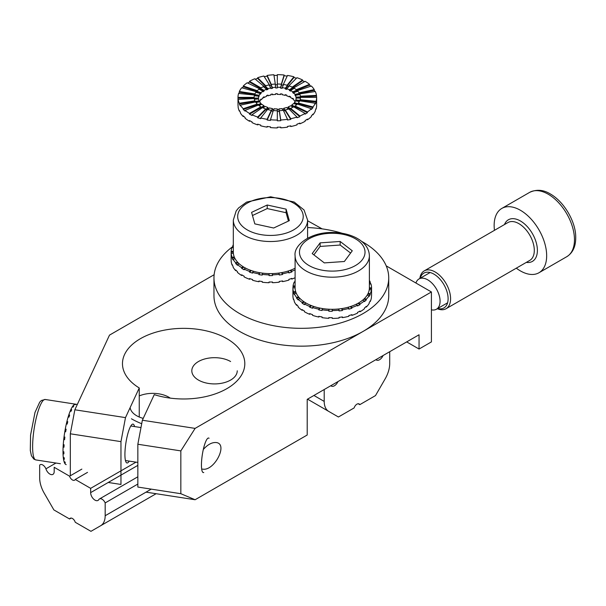 <?xml version="1.0" encoding="UTF-8"?>
<svg xmlns="http://www.w3.org/2000/svg" width="606" height="606" viewBox="0 0 606 606"><rect width="100%" height="100%" fill="white"/><g stroke="black" fill="none" stroke-linecap="round" stroke-linejoin="round"><path stroke-width="0.91" d="M419.049 334.77L307.212 399.339L307.212 435.01L195.109 499.738L146.031 492.148L195.109 499.738L180.838 493.708L195.109 499.738L307.212 435.01L307.212 399.339L419.049 334.77L419.049 349.041L406.694 341.905L419.049 349.041L419.049 334.77M142.365 420.231L137.842 444.243L137.842 487.057L180.838 493.708L180.838 450.894L137.842 444.243L137.842 487.057L180.838 493.708L180.838 450.894L195.109 428.389L142.365 420.231L154.25 394.635A61.168 35.315 180 0 0 244.809 363.668A61.168 35.315 180 0 1 154.25 394.635L142.365 420.231L137.842 444.243L180.838 450.894L195.109 428.389L431.411 291.963L386.219 265.875L431.411 291.963L195.109 428.389L142.365 420.231M109.489 335.126L214.138 274.715L109.489 335.126L74.841 409.785L125.487 417.617L139.251 387.961A61.168 35.315 180 0 1 122.473 363.668A61.168 35.315 180 0 1 183.641 328.354A61.168 35.315 180 0 1 244.809 363.668A61.168 35.315 180 0 0 183.641 328.354A61.168 35.315 180 0 0 122.473 363.668A61.168 35.315 180 0 0 139.251 387.961L139.251 417.026L139.251 387.961L125.487 417.617L120.965 441.638L70.319 433.798L70.319 475.763L70.319 433.798L74.841 409.785L125.487 417.617L120.965 441.638L70.319 433.798L74.841 409.785L109.489 335.126M307.59 220.758L322.127 228.871L307.59 220.758M431.411 341.905L431.411 291.963L431.411 341.905L419.049 349.041L431.411 341.905M202.548 469.097C214.206 471.597 228.53 443.759 216.213 442.547C212.017 442.198 207.722 444.509 203.321 449.47C207.722 444.509 212.017 442.198 216.213 442.547C228.53 443.759 214.206 471.597 202.548 469.097M124.919 454.508A19.657 4.151 -81.2 0 1 127.707 434.191A19.657 4.151 -81.2 0 1 133.017 424.117A19.657 4.151 -81.2 0 1 134.562 426.563A19.657 4.151 -81.2 0 0 133.017 424.117A19.657 4.151 -81.2 0 0 127.707 434.191A19.657 4.151 -81.2 0 0 124.919 454.508A19.657 4.151 -81.2 0 0 127.002 462.976A19.657 4.151 -81.2 0 1 124.919 454.508M129.222 461.105A19.657 4.151 -81.2 0 1 127.002 462.976A19.657 4.151 -81.2 0 0 129.222 461.105M120.965 484.444L120.965 441.638L120.965 484.444L108.232 482.474L120.965 484.444M232.613 246.718A87.385 50.449 0 0 0 213.963 277.874L213.963 295.705A87.385 50.449 0 0 0 301.349 346.155A87.385 50.449 0 0 0 388.726 295.705L388.726 277.874A87.385 50.449 0 0 0 361.661 241.37M213.963 277.874A87.385 50.449 0 0 0 301.349 328.323A87.385 50.449 0 0 0 388.726 277.874M342.329 233.318A87.385 50.449 0 0 0 307.59 227.553M295.099 269.875A39.322 22.702 180 0 1 291.842 271.238L291.842 271.95A39.322 22.702 180 0 1 288.888 272.95L288.888 272.238A39.322 22.702 180 0 1 282.578 273.783L282.578 274.495A39.322 22.702 180 0 1 279.268 275.026L279.268 274.313A39.322 22.702 180 0 1 272.48 274.859L272.48 275.571A39.322 22.702 180 0 1 269.049 275.586L269.049 274.874A39.322 22.702 180 0 1 262.246 274.389L262.246 275.101A39.322 22.702 180 0 1 258.929 274.609L258.929 273.889A39.322 22.702 180 0 1 252.573 272.405L252.573 273.117A39.322 22.702 180 0 1 249.589 272.147L249.589 271.427A39.322 22.702 180 0 1 244.12 269.049L244.12 269.761A39.322 22.702 180 0 1 241.673 268.375L241.673 267.655A39.322 22.702 180 0 1 237.461 264.534L237.461 265.254A39.322 22.702 180 0 1 235.719 263.542L235.719 262.83A39.322 22.702 180 0 1 233.045 259.186L233.045 259.898A39.322 22.702 180 0 1 232.128 257.989L232.128 257.277A39.322 22.702 180 0 1 231.181 253.361L231.181 254.073A39.322 22.702 180 0 1 231.128 252.899A39.322 22.702 180 0 1 231.151 252.088L231.151 251.376A39.322 22.702 180 0 1 231.992 247.453L233.318 247.612M232.265 247.483A39.322 22.702 180 0 1 232.855 246.248L232.855 245.536A39.322 22.702 180 0 1 233.318 244.726M295.099 277.722A39.322 22.702 180 0 1 291.842 279.086L291.842 278.366A39.322 22.702 180 0 1 288.888 279.374L288.888 280.086A39.322 22.702 180 0 1 282.578 281.631L282.578 280.919A39.322 22.702 180 0 1 279.268 281.442L279.268 282.161A39.322 22.702 180 0 1 272.48 282.707L272.48 281.995A39.322 22.702 180 0 1 269.049 282.01L269.049 282.722A39.322 22.702 180 0 1 262.246 282.237L262.246 281.525A39.322 22.702 180 0 1 258.929 281.025L258.929 281.737A39.322 22.702 180 0 1 252.573 280.252L252.573 279.54A39.322 22.702 180 0 1 249.589 278.563L249.589 279.275A39.322 22.702 180 0 1 244.12 276.897L244.12 276.185A39.322 22.702 180 0 1 241.673 274.791L241.673 275.503A39.322 22.702 180 0 1 237.461 272.389L237.461 271.67A39.322 22.702 180 0 1 235.719 269.965L235.719 270.677A39.322 22.702 180 0 1 233.045 267.034L233.045 266.322A39.322 22.702 180 0 1 232.128 264.413L232.128 265.125A39.322 22.702 180 0 1 231.181 261.209L231.181 260.497A39.322 22.702 180 0 1 231.128 259.323L231.128 252.899M249.589 272.147L251.308 270.556M235.719 270.677L236.242 270.518M241.673 275.503L242.302 275.169M250.149 278.76L249.589 279.275M259.277 281.086L258.929 281.737M269.094 282.01L269.049 282.722M232.128 257.989L234.552 257.671M232.128 257.277L234.257 256.997M233.045 259.186L235.12 258.8M235.719 262.83L237.65 262.239M235.719 263.542L238.173 262.792M237.461 264.534L239.294 263.852M241.673 267.655L243.271 266.799M241.673 268.375L243.9 267.178M244.12 269.049L245.581 268.11M249.589 271.427L250.748 270.359M252.573 272.405L253.566 271.283M258.929 273.889L259.573 272.685M258.929 274.609L259.913 272.745M262.246 274.389L262.709 273.154M269.049 274.874L269.132 273.617M269.049 275.586L269.17 273.617M272.48 275.571L272.306 273.601M272.48 274.859L272.367 273.601M279.268 274.313L278.783 273.079M282.578 274.495L281.54 272.647M282.578 273.783L281.904 272.579M288.888 272.238L287.865 271.124M291.842 271.95L290.092 270.382M291.842 271.238L290.653 270.178M232.855 246.248L233.318 246.331M231.151 251.376L233.318 251.422M231.151 252.088L233.318 252.134M231.181 253.361L233.363 253.293M232.855 245.536L233.318 245.612M282.214 280.987L282.578 281.631M291.274 278.578L291.842 279.086M272.42 281.995L272.48 282.707M371.539 295.705L371.561 294.993A39.322 22.702 180 0 1 371.41 296.97L371.41 297.682A39.322 22.702 180 0 1 370.221 301.583L370.221 300.871A39.322 22.702 180 0 1 369.19 302.758L369.19 303.47A39.322 22.702 180 0 1 366.297 307.06L366.297 306.348A39.322 22.702 180 0 1 364.448 308.015L364.448 308.727A39.322 22.702 180 0 1 360.047 311.757L360.047 311.045A39.322 22.702 180 0 1 357.517 312.385L357.517 313.097A39.322 22.702 180 0 1 351.904 315.37L351.904 314.658A39.322 22.702 180 0 1 348.859 315.567L348.859 316.279A39.322 22.702 180 0 1 342.42 317.635L342.42 316.923A39.322 22.702 180 0 1 339.065 317.355L339.065 318.067A39.322 22.702 180 0 1 332.24 318.408L332.24 317.695A39.322 22.702 180 0 1 328.816 317.612L328.816 318.324A39.322 22.702 180 0 1 322.059 317.635L322.059 316.923A39.322 22.702 180 0 1 318.794 316.324L318.794 317.044A39.322 22.702 180 0 1 312.582 315.37L312.582 314.658A39.322 22.702 180 0 1 309.689 313.59L309.689 314.302A39.322 22.702 180 0 1 304.432 311.757L304.432 311.045A39.322 22.702 180 0 1 302.114 309.59L302.114 310.302A39.322 22.702 180 0 1 298.182 307.06L298.182 306.348A39.322 22.702 180 0 1 296.599 304.591L296.599 305.303A39.322 22.702 180 0 1 294.258 301.583L294.258 300.871A39.322 22.702 180 0 1 293.516 298.94L293.516 299.652A39.322 22.702 180 0 1 292.918 295.705L292.918 287.858A39.322 22.702 180 0 1 293.069 286.593L293.069 285.88A39.322 22.702 180 0 1 294.258 281.987L295.099 282.116M357.873 303.371L360.047 304.629A39.322 22.702 180 0 1 357.517 305.962L357.517 305.25A39.322 22.702 180 0 1 351.904 307.522L351.904 308.234A39.322 22.702 180 0 1 348.859 309.151L348.859 308.431A39.322 22.702 180 0 1 342.42 309.787L342.42 310.499A39.322 22.702 180 0 1 339.065 310.931L339.065 310.219A39.322 22.702 180 0 1 332.24 310.56L332.24 311.272A39.322 22.702 180 0 1 328.816 311.189L328.816 310.477A39.322 22.702 180 0 1 322.059 309.787L322.059 310.499A39.322 22.702 180 0 1 318.794 309.908L318.794 309.189A39.322 22.702 180 0 1 312.582 307.522L312.582 308.234A39.322 22.702 180 0 1 309.689 307.166L309.689 306.454A39.322 22.702 180 0 1 304.432 303.909L304.432 304.629A39.322 22.702 180 0 1 302.114 303.167L302.114 302.455A39.322 22.702 180 0 1 298.182 299.212L298.182 299.925A39.322 22.702 180 0 1 296.599 298.167L296.599 297.455A39.322 22.702 180 0 1 294.258 293.736L294.258 294.448A39.322 22.702 180 0 1 293.516 292.516L293.516 291.804A39.322 22.702 180 0 1 292.918 287.858L295.099 287.858A37.14 21.437 0 0 0 295.372 290.425A37.14 21.437 0 0 0 334.467 309.265A37.14 21.437 0 0 0 369.38 287.858L371.561 287.858L371.561 288.57A39.322 22.702 180 0 1 371.41 290.554L371.41 289.835A39.322 22.702 180 0 1 370.221 293.736L370.221 294.448A39.322 22.702 180 0 1 369.19 296.334L369.19 295.622A39.322 22.702 180 0 1 366.297 299.212L366.297 299.925A39.322 22.702 180 0 1 364.448 301.591L364.448 300.879A39.322 22.702 180 0 1 360.047 303.909L360.047 304.629L360.047 303.909L358.502 303.023M294.584 282.032A39.322 22.702 180 0 1 295.099 281.108M369.38 280.396A39.322 22.702 180 0 1 370.221 281.987L370.221 282.699A39.322 22.702 180 0 1 370.736 283.941M369.38 284.078L370.963 283.919A39.322 22.702 180 0 1 371.561 287.858L371.561 288.57L369.357 288.57M309.689 307.166L311.522 305.651M296.599 305.303L297.091 305.174M302.114 310.302L302.735 309.999M310.272 313.825L309.689 314.302M319.188 316.408L318.794 317.044M328.922 317.612L328.816 318.324M293.516 292.516L295.895 292.274M293.516 291.804L295.667 291.584M294.258 293.736L296.364 293.41M296.599 297.455L298.584 296.917M296.599 298.167L299.069 297.501M298.182 299.212L300.076 298.576M302.114 302.455L303.788 301.644M302.114 303.167L304.409 302.053M304.432 303.909L305.977 303.023M309.689 306.454L310.939 305.424M312.582 307.522L313.673 306.431M318.794 309.189L319.536 308.007M318.794 309.908L319.938 308.09M322.059 309.787L322.627 308.568M328.816 310.477L329.005 309.219M328.816 311.189L329.111 309.227M332.24 310.56L332.24 309.302M339.065 310.219L338.686 308.977M342.42 310.499L341.542 308.613M342.42 309.787L341.852 308.568M348.859 308.431L347.935 307.295M351.904 308.234L350.268 306.606M351.904 307.522L350.806 306.431M357.517 305.25L356.108 304.288M362.661 300.159L364.448 300.879M363.85 299.114L366.297 299.925M364.403 298.576L366.297 299.212M367.138 295.19L369.19 295.622M367.781 294.069L370.221 294.448M368.115 293.41L370.221 293.736M369.236 289.729L371.41 289.835M369.38 282.828L370.221 282.699M369.38 282.116L370.221 281.987M293.069 285.88L295.099 285.987M293.069 286.593L295.099 286.699M365.744 306.878L366.297 307.06M342.11 316.968L342.42 317.635M351.366 314.832L351.904 315.37M359.419 311.401L360.047 311.757M332.24 317.695L332.24 318.408M307.522 399.157L338.421 416.996L354.124 407.929A4.371 2.522 -60 0 1 359.138 403.937A4.371 2.522 -60 0 1 359.79 404.664L358.191 403.74M389.703 351.715L389.703 363.592A21.846 12.612 -60 0 1 385.181 378.818L375.493 395.597L359.79 404.664M337.951 381.591A6.113 3.53 -60 0 1 331.346 386.083A6.113 3.53 -60 0 1 330.853 385.689M324.21 389.529L324.21 401.407A21.846 12.612 -60 0 0 328.732 411.406M383.06 355.555A6.113 3.53 -60 0 1 376.447 360.047A6.113 3.53 -60 0 1 375.955 359.653M251.588 212.373L254.815 223.879L273.677 228.015L289.32 220.652L286.093 209.146L267.223 205.01L251.588 212.373M288.433 221.069L286.093 212.714L267.223 208.578L252.467 215.524M267.223 208.578L267.223 205.01M307.59 238.196L307.59 220.076A37.14 21.437 0 0 1 270.45 241.521A37.14 21.437 0 0 1 233.318 220.076L233.318 252.187A37.14 21.437 0 0 0 255.224 271.746A37.14 21.437 0 0 0 295.099 268.223M286.093 212.714L286.093 209.146M312.204 253.581L324.316 262.898L344.352 261.504L352.275 250.793L340.163 241.468L320.127 242.862L312.204 253.581M350.594 253.066L340.163 245.036L320.127 246.43L313.885 254.876M320.127 246.43L320.127 242.862M340.163 245.036L340.163 241.468M65.327 462.916A30.58 6.461 -81.2 0 1 64.948 461.901L64.107 461.772A30.58 6.461 -81.2 0 1 63.509 459.121L64.357 459.25A30.58 6.461 -81.2 0 1 64.145 457.636L63.297 457.507A30.58 6.461 -81.2 0 1 63.047 453.773L63.888 453.902A30.58 6.461 -81.2 0 1 63.857 451.803L63.009 451.675A30.58 6.461 -81.2 0 1 63.122 447.099L63.963 447.228A30.58 6.461 -81.2 0 1 64.107 444.789L63.266 444.66A30.58 6.461 -81.2 0 1 63.721 439.562L64.569 439.691A30.58 6.461 -81.2 0 1 64.88 437.077L64.039 436.941A30.58 6.461 -81.2 0 1 64.819 431.677L65.668 431.805A30.58 6.461 -81.2 0 1 66.13 429.192L65.281 429.056A30.58 6.461 -81.2 0 1 66.334 423.973L67.175 424.102A30.58 6.461 -81.2 0 1 67.758 421.67L66.91 421.541A30.58 6.461 -81.2 0 1 68.16 416.981L69.001 417.11A30.58 6.461 -81.2 0 1 69.66 415.027L68.811 414.89A30.58 6.461 -81.2 0 1 70.167 411.179L71.016 411.307A30.58 6.461 -81.2 0 1 71.705 409.709L70.857 409.58A30.58 6.461 -81.2 0 1 72.235 406.959L73.076 407.088A30.58 6.461 -81.2 0 1 73.758 406.088L72.909 405.959A30.58 6.461 -81.2 0 1 74.212 404.611L75.053 404.74A30.58 6.461 -81.2 0 1 75.674 404.407L74.826 404.27A30.58 6.461 -81.2 0 1 75.598 404.179L77.318 404.444M72.834 407.05L72.909 405.959M64.66 438.895L63.721 439.562M74.826 404.27L74.773 404.694M63.963 457.613L63.509 459.121M69.039 416.981L68.811 414.89M64.691 461.863L64.478 462.787M66.024 429.76L65.281 429.056M67.402 423.117L66.91 421.541M64.054 445.577L63.122 447.099M63.85 451.803L63.047 453.773M70.864 411.285L70.857 409.58M209.078 438.236A17.468 3.689 98.8 0 0 202.412 454.182A17.468 3.689 98.8 0 0 203.533 472.566A17.476 3.697 98.8 0 0 203.767 472.506L203.767 472.506A17.468 3.689 98.8 0 1 203.533 472.566A17.476 3.697 98.8 0 1 203.29 472.566A17.476 3.697 98.8 0 1 202.313 454.735A17.476 3.697 98.8 0 1 208.638 438.024M66.228 464.628A30.58 6.461 -81.2 0 1 64.403 434.297A30.58 6.461 -81.2 0 1 75.205 404.179A30.58 6.461 -81.2 0 1 75.598 404.179L45.215 399.483L41.413 400.475L39.731 402.119L34.996 412.428L30.558 435.146L30.3 450.455L31.436 455.773L33.891 459.143L35.868 459.931A30.58 6.461 -81.2 0 1 34.012 429.646A30.58 6.461 -81.2 0 1 44.814 399.475A30.58 6.461 -81.2 0 1 45.215 399.483M237.249 370.796A22.717 13.12 180 0 1 214.532 383.916A22.717 13.12 180 0 1 191.814 370.796A22.717 13.12 180 0 1 205.835 358.684A22.717 13.12 180 0 1 230.598 361.524M141.706 423.723A73.841 42.632 180 0 1 131.426 418.784M139.251 395.923A22.717 13.12 180 0 1 168.809 397.195A22.717 13.12 180 0 1 170.271 398.127M143.228 418.382A22.717 13.12 180 0 1 130.116 407.641M254.172 98.543A23.157 13.37 180 0 1 254.156 98.089L254.156 97.369A23.157 13.37 180 0 1 254.512 95.051L238.59 93.43A39.322 22.702 0 0 0 237.991 97.369L237.991 98.089A39.322 22.702 0 0 0 238.143 100.066L238.143 99.354A39.322 22.702 0 0 0 239.332 103.247L239.332 103.959A39.322 22.702 0 0 0 240.362 105.853L240.362 105.133A39.322 22.702 0 0 0 243.264 108.724L243.264 109.436A39.322 22.702 0 0 0 245.104 111.11L245.104 110.39A39.322 22.702 0 0 0 249.513 113.428L249.513 114.14A39.322 22.702 0 0 0 252.043 115.473L252.043 114.761A39.322 22.702 0 0 0 257.656 117.034L257.656 117.746A39.322 22.702 0 0 0 260.701 118.662L260.701 117.95A39.322 22.702 0 0 0 267.14 119.299L267.14 120.011A39.322 22.702 0 0 0 270.488 120.442L270.488 119.73A39.322 22.702 0 0 0 277.313 120.071L277.313 120.791A39.322 22.702 0 0 0 280.745 120.7L280.745 119.988A39.322 22.702 0 0 0 287.494 119.299L287.494 120.011A39.322 22.702 0 0 0 290.766 119.42L290.766 118.708A39.322 22.702 0 0 0 296.978 117.034L296.978 117.746A39.322 22.702 0 0 0 299.872 116.685L299.872 115.966A39.322 22.702 0 0 0 305.121 113.428L305.121 114.14A39.322 22.702 0 0 0 307.439 112.678L307.439 111.966A39.322 22.702 0 0 0 311.37 108.724L311.37 109.436A39.322 22.702 0 0 0 312.954 107.679L312.954 106.967A39.322 22.702 0 0 0 315.302 103.247L315.302 103.959A39.322 22.702 0 0 0 316.044 102.028L316.044 101.316A39.322 22.702 0 0 0 316.635 97.369A39.322 22.702 0 0 0 316.491 96.104L316.491 95.392A39.322 22.702 0 0 0 315.302 91.498L299.682 93.915A23.157 13.37 180 0 1 300.387 96.21L300.387 96.922A23.157 13.37 180 0 1 300.462 97.733M238.014 105.217L237.991 104.505A39.322 22.702 0 0 0 238.143 106.482L238.143 107.201A39.322 22.702 0 0 0 239.332 111.095L239.332 110.383A39.322 22.702 0 0 0 240.362 112.269L240.362 112.989A39.322 22.702 0 0 0 243.264 116.572L243.264 115.86A39.322 22.702 0 0 0 245.104 117.526L245.104 118.238A39.322 22.702 0 0 0 249.513 121.276L249.513 120.556A39.322 22.702 0 0 0 252.043 121.897L252.043 122.609A39.322 22.702 0 0 0 257.656 124.881L257.656 124.169A39.322 22.702 0 0 0 260.701 125.078L260.701 125.798A39.322 22.702 0 0 0 267.14 127.146L267.14 126.434A39.322 22.702 0 0 0 270.488 126.866L270.488 127.578A39.322 22.702 0 0 0 277.313 127.919L277.313 127.207A39.322 22.702 0 0 0 280.745 127.124L280.745 127.836A39.322 22.702 0 0 0 287.494 127.146L287.494 126.434A39.322 22.702 0 0 0 290.766 125.843L290.766 126.556A39.322 22.702 0 0 0 296.978 124.881L296.978 124.169A39.322 22.702 0 0 0 299.872 123.101L299.872 123.813A39.322 22.702 0 0 0 305.121 121.276L305.121 120.556A39.322 22.702 0 0 0 307.439 119.102L307.439 119.814A39.322 22.702 0 0 0 311.37 116.572L311.37 115.86A39.322 22.702 0 0 0 312.954 114.102L312.954 114.814A39.322 22.702 0 0 0 315.302 111.095L315.302 110.383A39.322 22.702 0 0 0 316.044 108.451L316.044 109.163A39.322 22.702 0 0 0 316.635 105.217L316.635 97.369L300.47 97.369A23.157 13.37 180 0 1 300.121 99.695L300.121 100.407A23.157 13.37 180 0 1 299.962 100.876M249.513 120.556L249.513 121.276L250.134 120.912M254.512 95.051L254.512 95.763A23.157 13.37 180 0 1 254.952 94.627L254.952 93.915A23.157 13.37 180 0 1 256.33 91.726L241.68 87.779A39.322 22.702 0 0 0 239.332 91.498L239.332 92.21A39.322 22.702 0 0 0 238.825 93.453M256.33 91.726L256.33 92.438A23.157 13.37 180 0 1 257.262 91.4L257.262 90.688A23.157 13.37 180 0 1 259.58 88.779L247.195 82.78A39.322 22.702 0 0 0 243.264 86.022L243.264 86.734A39.322 22.702 0 0 0 242.165 87.908M259.58 88.779L259.58 89.491A23.157 13.37 180 0 1 260.944 88.635L260.944 87.915A23.157 13.37 180 0 1 264.034 86.423L254.762 78.772A39.322 22.702 0 0 0 249.513 81.318L249.513 82.03A39.322 22.702 0 0 0 247.809 83.075M264.034 86.423L264.034 87.135A23.157 13.37 180 0 1 265.739 86.507L265.739 85.794A23.157 13.37 180 0 1 269.397 84.81L263.868 76.038A39.322 22.702 0 0 0 257.656 77.712L257.656 78.424A39.322 22.702 0 0 0 255.346 79.257M269.397 84.81L269.397 85.522A23.157 13.37 180 0 1 271.321 85.173L271.321 84.461A23.157 13.37 180 0 1 275.298 84.052L273.889 74.758A39.322 22.702 0 0 0 267.14 75.447L267.14 76.159A39.322 22.702 0 0 0 264.269 76.667M275.298 84.052L275.298 84.764A23.157 13.37 180 0 1 277.313 84.719L277.313 75.386A39.322 22.702 0 0 0 273.995 75.462M287.183 76.114A39.322 22.702 0 0 0 284.146 75.727L284.146 75.015A39.322 22.702 0 0 0 277.313 74.667L277.313 84.007A23.157 13.37 180 0 1 281.335 84.204L281.335 84.923A23.157 13.37 180 0 1 283.313 85.173L283.313 84.461A23.157 13.37 180 0 1 287.1 85.257L287.1 85.969A23.157 13.37 180 0 1 288.895 86.507L288.895 85.794A23.157 13.37 180 0 1 292.198 87.128L292.198 87.847A23.157 13.37 180 0 1 293.69 88.635L293.69 87.915A23.157 13.37 180 0 1 296.281 89.703L296.281 90.415A23.157 13.37 180 0 1 297.372 91.4L297.372 90.688A23.157 13.37 180 0 1 299.076 92.801L299.076 93.513A23.157 13.37 180 0 1 299.682 94.627L299.682 93.915M296.44 78.25A39.322 22.702 0 0 0 293.933 77.507L293.933 76.795A39.322 22.702 0 0 0 287.494 75.447L283.313 84.461M304.5 81.681A39.322 22.702 0 0 0 302.591 80.696L302.591 79.984A39.322 22.702 0 0 0 296.978 77.712L288.895 85.794M310.825 86.203A39.322 22.702 0 0 0 309.53 85.067L309.53 84.348A39.322 22.702 0 0 0 305.121 81.318L293.69 87.915M314.969 91.544A39.322 22.702 0 0 0 314.264 90.324L314.264 89.605A39.322 22.702 0 0 0 311.37 86.022L297.372 90.688M255.187 102.02A23.157 13.37 180 0 1 254.952 101.543L254.952 100.831A23.157 13.37 180 0 1 254.247 98.536L238.143 99.354M254.952 100.831L239.332 103.247M254.952 101.543L239.332 103.959M315.302 103.247L299.682 100.831A23.157 13.37 180 0 1 298.303 103.02L298.303 103.732A23.157 13.37 180 0 1 297.887 104.224M311.37 108.724L297.372 104.058A23.157 13.37 180 0 1 295.054 105.967L295.054 106.679A23.157 13.37 180 0 1 294.296 107.179M305.121 113.428L293.69 106.823A23.157 13.37 180 0 1 290.6 108.322L290.6 109.035A23.157 13.37 180 0 1 289.426 109.481M296.978 117.034L288.895 108.951A23.157 13.37 180 0 1 285.237 109.936L285.237 110.648A23.157 13.37 180 0 1 283.616 110.951M287.494 119.299L283.313 110.284A23.157 13.37 180 0 1 279.336 110.693L279.336 111.406A23.157 13.37 180 0 1 277.313 111.451M273.503 110.557L274.056 108.769A18.786 10.847 180 0 0 277.313 108.928L277.313 110.739A23.157 13.37 180 0 1 273.298 110.534L270.488 119.73M273.086 111.231A23.157 13.37 180 0 1 271.321 110.996L271.321 110.284A23.157 13.37 180 0 1 267.526 109.489L260.701 117.95M267.057 110.072A23.157 13.37 180 0 1 265.739 109.663L265.739 108.951A23.157 13.37 180 0 1 262.428 107.61L252.043 114.761M261.83 108.027A23.157 13.37 180 0 1 260.944 107.542L260.944 106.823A23.157 13.37 180 0 1 258.345 105.043L245.104 110.39M257.785 105.27A23.157 13.37 180 0 1 257.262 104.77L257.262 104.058A23.157 13.37 180 0 1 255.558 101.944L240.362 105.133M237.991 104.505L237.991 98.089L254.156 98.089L254.156 97.369L237.991 97.369M258.535 99.036A18.786 10.847 180 0 1 258.527 98.801L258.527 98.089A18.786 10.847 180 0 1 258.815 96.203L258.815 96.915A18.786 10.847 180 0 1 259.171 95.99L259.171 95.278A18.786 10.847 180 0 1 260.292 93.498L260.292 94.218A18.786 10.847 180 0 1 261.05 93.377L261.05 92.665A18.786 10.847 180 0 1 262.928 91.112L262.928 91.824A18.786 10.847 180 0 1 264.034 91.127L264.034 90.415A18.786 10.847 180 0 1 266.542 89.203L266.542 89.915A18.786 10.847 180 0 1 267.92 89.408L267.92 88.696A18.786 10.847 180 0 1 270.89 87.893L270.89 88.605A18.786 10.847 180 0 1 272.45 88.324L272.45 87.605A18.786 10.847 180 0 1 275.677 87.279L275.677 87.991A18.786 10.847 180 0 1 277.313 87.953L277.313 84.007M254.952 94.627L239.332 92.21M254.952 93.915L239.332 91.498M257.656 78.424L265.739 86.507M257.656 77.712L265.739 85.794M267.14 76.159L271.321 85.173M267.14 75.447L271.321 84.461M284.146 75.015L281.335 84.204M284.146 75.727L281.335 84.923M293.933 76.795L287.1 85.257M293.933 77.507L287.1 85.969M302.591 79.984L292.198 87.128M302.591 80.696L292.198 87.847M309.53 84.348L296.281 89.703M309.53 85.067L296.281 90.415M314.264 89.605L299.076 92.801M314.264 90.324L299.076 93.513M316.491 95.392L300.387 96.21M316.491 96.104L300.387 96.922M316.044 101.316L300.121 99.695M316.044 102.028L300.121 100.407M312.954 106.967L298.303 103.02M312.954 107.679L298.303 103.732M307.439 111.966L295.054 105.967M295.054 106.679L307.439 112.678M290.6 108.322L299.872 115.966M290.6 109.035L299.872 116.685M285.237 109.936L290.766 118.708M285.237 110.648L290.766 119.42M279.336 110.693L280.745 119.988M312.954 114.814L312.469 114.685M307.439 119.814L306.818 119.511M299.872 123.813L299.288 123.336M290.766 126.556L290.365 125.919M280.745 127.836L280.639 127.131M277.313 127.919L277.313 127.207M267.14 127.146L267.451 126.48M257.656 124.881L258.194 124.344M243.809 116.39L243.264 116.572M265.739 109.663L257.656 117.746M279.336 111.406L280.745 120.7M257.262 104.058L243.264 108.724M257.262 90.688L243.264 86.022M260.944 107.542L249.513 114.14M271.321 110.284L267.14 119.299M271.321 110.996L267.14 120.011M249.513 81.318L260.944 87.915M249.513 82.03L260.944 88.635M257.262 91.4L243.264 86.734M265.739 108.951L257.656 117.034M257.262 104.77L243.264 109.436M260.944 106.823L249.513 113.428M277.313 110.739L277.313 120.071M137.842 476.801L99.46 498.965A5.242 3.03 60 0 0 98.922 499.435A6.113 3.53 60 0 1 98.028 500.42A6.113 3.53 60 0 1 93.316 498.783A6.113 3.53 60 0 1 90.65 492.625L90.65 488.345L75.25 479.452A4.371 2.522 60 0 1 74.606 480.179A4.371 2.522 60 0 1 69.592 476.187L54.192 467.294L54.192 471.574A6.113 3.53 60 0 1 52.927 474.377A6.113 3.53 60 0 1 45.92 468.832A5.242 3.03 60 0 0 40.14 464.719A5.242 3.03 60 0 0 39.67 465.105L39.67 477.922A21.846 12.612 60 0 0 44.2 493.148L53.881 509.926L69.592 518.994A4.371 2.522 60 0 1 70.235 518.274A4.371 2.522 60 0 1 75.25 522.266L90.953 531.333L156.128 493.708M69.592 518.994L71.182 518.069M75.25 479.452L87.514 472.377M90.65 488.345L136.002 462.158M69.592 476.187L81.848 469.105M99.46 498.965A5.242 3.03 60 0 1 105.171 502.919L105.171 515.736A21.846 12.612 60 0 1 100.641 525.735M45.92 468.832L55.957 463.037M105.171 502.919L137.842 484.058M437.32 308.727A21.846 12.612 -120 0 0 446.061 308.727A21.846 12.612 -120 0 0 446.061 283.502A21.846 12.612 -120 0 0 424.215 270.89A21.846 12.612 -120 0 0 419.844 278.457M437.676 308.522A20.096 11.605 -120 0 0 443.948 284.722A20.096 11.605 -120 0 0 420.2 278.252M494.466 230.333A37.14 21.445 60 0 1 501.836 208.419A37.14 21.445 60 0 1 520.402 210.259A37.14 21.445 60 0 1 544.665 242.983A37.14 21.445 60 0 1 538.976 272.745A37.14 21.445 60 0 1 516.312 268.17M255.694 110.572L264.034 105.755A18.786 10.847 180 0 1 261.928 104.308L258.944 105.512M269.397 81.03L272.45 87.605M259.466 101.838A18.786 10.847 180 0 1 260.292 100.634L260.292 99.922A18.786 10.847 180 0 1 261.05 99.081L261.05 99.801A18.786 10.847 180 0 1 262.928 98.248L262.928 97.536A18.786 10.847 180 0 1 264.034 96.839L264.034 97.551A18.786 10.847 180 0 1 266.542 96.339L266.542 95.619A18.786 10.847 180 0 1 267.92 95.112L267.92 95.824A18.786 10.847 180 0 1 270.89 95.028L270.89 94.316A18.786 10.847 180 0 1 272.45 94.028L272.45 94.741A18.786 10.847 180 0 1 275.677 94.415L275.677 93.703A18.786 10.847 180 0 1 277.313 93.657L277.313 94.377A18.786 10.847 180 0 1 280.578 94.536L280.578 93.824A18.786 10.847 180 0 1 282.176 94.028L282.176 94.741A18.786 10.847 180 0 1 285.259 95.392L285.259 94.68A18.786 10.847 180 0 1 286.706 95.112L286.706 95.824A18.786 10.847 180 0 1 289.395 96.915L289.395 96.195A18.786 10.847 180 0 1 290.6 96.839L290.6 97.551A18.786 10.847 180 0 1 292.706 98.998L292.706 98.286A18.786 10.847 180 0 1 293.584 99.081L293.584 99.801A18.786 10.847 180 0 1 294.97 101.513L294.97 100.801A18.786 10.847 180 0 1 295.258 101.293M267.92 95.824L267.39 95.293M272.45 94.741L272.147 94.081M264.034 97.551L263.428 97.202M261.05 99.801L260.535 99.626M287.236 108.012A18.786 10.847 180 0 0 288.092 107.686L288.092 106.974A18.786 10.847 180 0 0 290.6 105.755L293.062 107.179M296.811 104.588L293.584 103.512A18.786 10.847 180 0 1 291.706 105.058L291.706 105.77L294.433 107.088M291.706 105.77A18.786 10.847 180 0 1 291.206 106.103M300.44 98.089L296.107 98.089A18.786 10.847 180 0 1 295.819 99.967L295.819 100.679A18.786 10.847 180 0 1 295.736 100.937M299.341 101.49L295.463 100.891A18.786 10.847 180 0 1 294.342 102.672L294.342 103.384A18.786 10.847 180 0 1 294.092 103.679M288.358 109.125L286.706 107.482A18.786 10.847 180 0 1 283.744 108.277L283.744 108.989A18.786 10.847 180 0 1 282.487 109.224M283.002 110.33L282.176 108.565A18.786 10.847 180 0 1 278.957 108.891L278.957 109.603A18.786 10.847 180 0 1 277.313 109.648M273.844 109.459A18.786 10.847 180 0 1 272.45 109.277L272.45 108.565A18.786 10.847 180 0 1 269.375 107.913L268.003 109.61M268.905 108.497A18.786 10.847 180 0 1 267.92 108.194L267.92 107.482A18.786 10.847 180 0 1 265.239 106.391L263.049 107.906M264.64 106.807A18.786 10.847 180 0 1 264.034 106.467L264.034 105.755M261.368 104.535A18.786 10.847 180 0 1 261.05 104.224L261.05 103.512A18.786 10.847 180 0 1 259.663 101.793L255.982 102.566M259.3 101.869A18.786 10.847 180 0 1 259.171 101.603L259.171 100.891A18.786 10.847 180 0 1 258.603 99.028L254.391 99.24M254.293 98.801L258.527 98.801L258.527 98.089L246.733 98.089M277.313 87.953L277.313 87.241A18.786 10.847 180 0 1 280.578 87.4L280.578 88.12A18.786 10.847 180 0 1 282.176 88.324L282.176 87.605A18.786 10.847 180 0 1 285.259 88.256L285.259 88.968A18.786 10.847 180 0 1 286.706 89.408L286.706 88.696A18.786 10.847 180 0 1 289.395 89.779L289.395 90.491A18.786 10.847 180 0 1 290.6 91.127L290.6 90.415A18.786 10.847 180 0 1 292.706 91.862L292.706 92.574A18.786 10.847 180 0 1 293.584 93.377L293.584 92.665A18.786 10.847 180 0 1 294.97 94.377L294.97 95.089A18.786 10.847 180 0 1 295.463 95.99L295.463 95.278A18.786 10.847 180 0 1 296.031 97.142L296.031 97.854A18.786 10.847 180 0 1 296.092 98.445M288.092 106.974L294.857 112.549M288.092 107.686L290.009 109.269M289.395 96.915L289.994 96.498M293.266 98.77L292.706 98.998M287.57 86.097L285.259 88.968M269.003 84.893L270.89 87.893M262.027 82.795L267.92 88.696M285.259 95.392L285.729 94.809M267.92 107.482L262.027 113.375M267.92 108.194L266.276 109.837M259.171 101.603L255.687 102.149M282.623 80.696L280.578 87.4M277.313 80.431L277.313 87.241M292.804 88.143L289.395 90.491M296.978 84.56L289.395 89.779M288.895 86.507L286.706 88.696M264.034 106.467L261.572 107.891M293.69 88.635L290.6 90.415M302.371 87.961L292.706 91.862M296.849 90.9L292.706 92.574M297.372 91.4L293.584 92.665M306.053 92.044L294.97 94.377M299.447 94.15L294.97 95.089M299.682 94.627L295.463 95.278M307.78 96.543L296.031 97.142M300.462 97.627L296.031 97.854M307.439 101.149L295.819 99.967M299.569 101.066L295.819 100.679M305.038 105.55L294.342 102.672M297.258 104.171L294.342 103.384M300.743 109.436L291.706 105.058M280.578 94.536L280.79 93.847M258.815 96.203L254.512 95.763M261.05 93.377L256.747 91.945M263.459 86.658L266.542 89.203M255.687 85.597L264.034 90.415M278.957 109.603L279.23 111.406M278.957 108.891L279.98 115.678M281.548 84.938L280.578 88.12M259.171 95.278L247.778 93.513M259.171 95.99L254.671 95.293M265.208 86.688L267.92 89.408M272.45 108.565L269.397 115.14M275.192 84.06L275.677 87.279M260.292 93.498L256.33 92.438M271.018 85.219L272.45 88.324M272.45 109.277L271.632 111.049M290.244 82.083L285.259 88.256M260.338 88.999L264.034 91.127M283.313 85.173L282.176 87.605M262.928 91.112L258.982 89.203M261.05 92.665L250.831 89.256M261.05 103.512L250.831 106.914M259.171 100.891L247.778 102.656M261.05 104.224L258.421 105.096M283.744 108.989L284.835 110.731M283.744 108.277L287.774 114.678M277.313 94.377L277.313 93.657M431.411 309.833A17.468 10.09 -120 0 0 432.131 309.961A17.476 10.09 -120 0 0 432.139 309.961A17.476 10.09 -120 0 0 436.464 309.227A17.476 10.09 -120 0 0 436.464 289.047A17.476 10.09 -120 0 0 418.988 278.957A17.476 10.09 -120 0 0 416.186 282.335L416.186 282.335A17.468 10.09 -120 0 0 415.928 283.025M432.139 309.961L432.131 309.961A17.468 10.09 -120 0 0 436.456 289.047A17.468 10.09 -120 0 0 416.178 282.335L416.186 282.335M313.923 395.468L324.21 401.407M239.817 209.797A32.769 18.915 0 0 0 275.692 235.189A32.769 18.915 0 0 0 295.842 204.555A32.769 18.915 0 0 0 239.817 209.797M299.705 254.452A32.769 18.915 0 0 0 351.904 267.322A32.769 18.915 0 0 0 345.109 234.787A32.769 18.915 0 0 0 299.705 254.452M369.38 255.755C369.107 248.293 364.63 242.271 355.942 237.696C349.101 234.28 341.261 232.537 332.436 232.469C309.795 232.128 293.478 245.528 295.099 255.755A37.14 21.437 0 0 0 295.372 258.323A37.14 21.437 0 0 0 334.467 277.154A37.14 21.437 0 0 0 369.38 255.755L369.38 287.858M105.171 515.736L151.258 489.125M90.65 492.625L137.842 465.378M446.061 308.727L529.78 260.391A21.846 12.612 -120 0 0 529.78 235.166A21.846 12.612 -120 0 0 507.934 222.553L424.215 270.89M526.319 262.39A24.028 13.877 -120 0 0 532.416 233.643A24.028 13.877 -120 0 0 504.48 224.553M501.836 208.419L529.644 192.367A37.14 21.445 60 0 1 548.21 194.208A37.14 21.445 60 0 1 572.473 226.932A37.14 21.445 60 0 1 566.777 256.694L538.976 272.745M371.561 294.993L371.561 288.57M233.318 220.076L236.166 210.964L238.567 207.956L246.604 202.093L270.647 196.791L294.152 202.025L304.053 209.987L307.59 220.076M295.099 255.755L295.099 287.858M125.457 460.522L137.842 462.439M130.798 425.988L140.986 427.563M35.868 459.931L60.38 463.719M566.777 256.694C573.102 252.725 576.079 245.839 575.7 236.029C575.382 221.902 564.701 202.222 550.392 193.988C543.446 189.708 536.53 189.163 529.644 192.367M430.124 272.526L418.988 278.957M447.599 302.795L436.464 309.227"/></g></svg>
